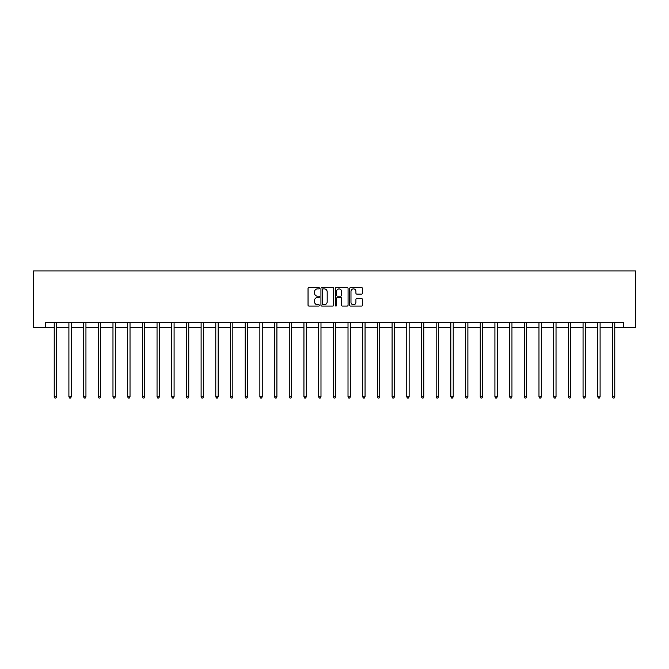 <?xml version="1.0" encoding="UTF-8"?>
<svg xmlns="http://www.w3.org/2000/svg" width="669" height="669" viewBox="0 0 669 669"><rect width="100%" height="100%" fill="white"/><g stroke="black" fill="none" stroke-linecap="round" stroke-linejoin="round"><path stroke-width="1" d="M319.431 288.23A0.644 0.644 0 0 0 318.787 287.578L308.969 287.578A0.928 0.928 0 0 0 308.041 288.506L308.041 305.139A0.928 0.928 0 0 0 308.969 306.067L318.787 306.067A0.644 0.644 0 0 0 319.431 305.424A0.644 0.644 0 0 0 318.787 304.771L317.516 304.771A2.96 2.96 0 0 1 314.555 301.819L314.555 300.431A2.96 2.96 0 0 1 317.516 297.471L318.787 297.471A0.644 0.644 0 0 0 319.431 296.827A0.644 0.644 0 0 0 318.787 296.175L317.516 296.175A2.96 2.96 0 0 1 314.555 293.223L314.555 291.835A2.96 2.96 0 0 1 317.516 288.874L318.787 288.874A0.644 0.644 0 0 0 319.431 288.23M361.511 294.101A0.928 0.928 0 0 0 362.439 293.173L362.439 288.506A0.928 0.928 0 0 0 361.511 287.578L350.606 287.578A0.928 0.928 0 0 0 349.678 288.506L349.678 305.139A0.928 0.928 0 0 0 350.606 306.067L361.511 306.067A0.928 0.928 0 0 0 362.439 305.139L362.439 299.503A0.928 0.928 0 0 0 361.511 298.583L356.845 298.583A0.928 0.928 0 0 0 355.925 299.503L355.925 302.304A2.475 2.475 0 0 1 353.449 304.771A2.475 2.475 0 0 1 350.974 302.304L350.974 291.349A2.475 2.475 0 0 1 353.449 288.874A2.475 2.475 0 0 1 355.925 291.349L355.925 293.173A0.928 0.928 0 0 0 356.845 294.101L361.511 294.101M45.408 327.425L45.408 322.717L623.592 322.717L623.592 327.425L635.55 327.425L635.55 270.928L33.45 270.928L33.45 327.425L54.214 327.425M333.689 288.506A0.928 0.928 0 0 0 332.769 287.578L321.864 287.578A0.928 0.928 0 0 0 320.936 288.506L320.936 305.139A0.928 0.928 0 0 0 321.864 306.067L332.769 306.067A0.928 0.928 0 0 0 333.689 305.139L333.689 288.506M336.231 287.578L347.136 287.578A0.928 0.928 0 0 1 348.064 288.506L348.064 305.139A0.928 0.928 0 0 1 347.136 306.067L342.469 306.067A0.928 0.928 0 0 1 341.55 305.139L341.55 298.399A0.928 0.928 0 0 0 340.621 297.471L337.527 297.471A0.928 0.928 0 0 0 336.599 298.399L336.599 305.424A0.644 0.644 0 0 1 335.955 306.067A0.644 0.644 0 0 1 335.311 305.424L335.311 288.506A0.928 0.928 0 0 1 336.231 287.578M56.564 327.425L68.907 327.425M71.257 327.425L83.592 327.425M85.95 327.425L98.284 327.425M100.634 327.425L112.977 327.425M115.327 327.425L127.662 327.425M130.02 327.425L142.355 327.425M144.705 327.425L157.039 327.425M159.398 327.425L171.732 327.425M174.091 327.425L186.425 327.425M188.775 327.425L201.11 327.425M203.468 327.425L215.803 327.425M218.161 327.425L230.496 327.425M232.845 327.425L245.18 327.425M247.538 327.425L259.873 327.425M262.231 327.425L274.566 327.425M276.916 327.425L289.251 327.425M291.609 327.425L303.943 327.425M306.293 327.425L318.636 327.425M320.986 327.425L333.321 327.425M335.679 327.425L348.014 327.425M350.364 327.425L362.707 327.425M365.057 327.425L377.391 327.425M379.749 327.425L392.084 327.425M394.434 327.425L406.769 327.425M409.127 327.425L421.462 327.425M423.82 327.425L436.155 327.425M438.504 327.425L450.839 327.425M453.197 327.425L465.532 327.425M467.89 327.425L480.225 327.425M482.575 327.425L494.909 327.425M497.268 327.425L509.602 327.425M511.961 327.425L524.295 327.425M526.645 327.425L538.98 327.425M541.338 327.425L553.673 327.425M556.023 327.425L568.366 327.425M570.716 327.425L583.05 327.425M585.408 327.425L597.743 327.425M600.093 327.425L612.436 327.425M614.786 327.425L623.592 327.425M322.876 288.874A0.644 0.644 0 0 0 322.232 289.518L322.232 304.127A0.644 0.644 0 0 0 322.876 304.771L324.214 304.771A2.96 2.96 0 0 0 327.174 301.819L327.174 291.835A2.96 2.96 0 0 0 324.214 288.874L322.876 288.874M341.55 291.391A2.475 2.475 0 0 0 339.074 288.924A2.475 2.475 0 0 0 336.599 291.391L336.599 295.255A0.928 0.928 0 0 0 337.527 296.175L340.621 296.175A0.928 0.928 0 0 0 341.55 295.255L341.55 291.391M56.689 322.717L56.639 322.859A0.945 0.945 0 0 0 56.564 323.211L56.564 396.851L54.214 396.851L54.214 323.211A0.945 0.945 0 0 0 54.147 322.859L54.089 322.717M56.564 396.851L55.861 398.072L54.917 398.072L54.214 396.851M71.382 322.717L71.324 322.859A0.945 0.945 0 0 0 71.257 323.211L71.257 396.851L68.907 396.851L68.907 323.211A0.945 0.945 0 0 0 68.832 322.859L68.782 322.717M71.257 396.851L70.554 398.072L69.609 398.072L68.907 396.851M86.075 322.717L86.017 322.859A0.945 0.945 0 0 0 85.95 323.211L85.95 396.851L83.592 396.851L83.592 323.211A0.945 0.945 0 0 0 83.525 322.859L83.466 322.717M85.95 396.851L85.239 398.072L84.302 398.072L83.592 396.851M100.76 322.717L100.71 322.859A0.945 0.945 0 0 0 100.634 323.211L100.634 396.851L98.284 396.851L98.284 323.211A0.945 0.945 0 0 0 98.218 322.859L98.159 322.717M100.634 396.851L99.932 398.072L98.987 398.072L98.284 396.851M115.453 322.717L115.394 322.859A0.945 0.945 0 0 0 115.327 323.211L115.327 396.851L112.977 396.851L112.977 323.211A0.945 0.945 0 0 0 112.902 322.859L112.852 322.717M115.327 396.851L114.625 398.072L113.68 398.072L112.977 396.851M130.137 322.717L130.087 322.859A0.945 0.945 0 0 0 130.02 323.211L130.02 396.851L127.662 396.851L127.662 323.211A0.945 0.945 0 0 0 127.595 322.859L127.536 322.717M130.02 396.851L129.309 398.072L128.373 398.072L127.662 396.851M144.83 322.717L144.772 322.859A0.945 0.945 0 0 0 144.705 323.211L144.705 396.851L142.355 396.851L142.355 323.211A0.945 0.945 0 0 0 142.288 322.859L142.229 322.717M144.705 396.851L144.002 398.072L143.057 398.072L142.355 396.851M159.523 322.717L159.465 322.859A0.945 0.945 0 0 0 159.398 323.211L159.398 396.851L157.039 396.851L157.039 323.211A0.945 0.945 0 0 0 156.972 322.859L156.922 322.717M159.398 396.851L158.695 398.072L157.75 398.072L157.039 396.851M174.208 322.717L174.157 322.859A0.945 0.945 0 0 0 174.091 323.211L174.091 396.851L171.732 396.851L171.732 323.211A0.945 0.945 0 0 0 171.665 322.859L171.607 322.717M174.091 396.851L173.38 398.072L172.443 398.072L171.732 396.851M188.901 322.717L188.842 322.859A0.945 0.945 0 0 0 188.775 323.211L188.775 396.851L186.425 396.851L186.425 323.211A0.945 0.945 0 0 0 186.358 322.859L186.3 322.717M188.775 396.851L188.073 398.072L187.128 398.072L186.425 396.851M203.593 322.717L203.535 322.859A0.945 0.945 0 0 0 203.468 323.211L203.468 396.851L201.11 396.851L201.11 323.211A0.945 0.945 0 0 0 201.043 322.859L200.993 322.717M203.468 396.851L202.757 398.072L201.821 398.072L201.11 396.851M218.278 322.717L218.228 322.859A0.945 0.945 0 0 0 218.161 323.211L218.161 396.851L215.803 396.851L215.803 323.211A0.945 0.945 0 0 0 215.736 322.859L215.677 322.717M218.161 396.851L217.45 398.072L216.513 398.072L215.803 396.851M232.971 322.717L232.912 322.859A0.945 0.945 0 0 0 232.845 323.211L232.845 396.851L230.496 396.851L230.496 323.211A0.945 0.945 0 0 0 230.429 322.859L230.37 322.717M232.845 396.851L232.143 398.072L231.198 398.072L230.496 396.851M247.664 322.717L247.605 322.859A0.945 0.945 0 0 0 247.538 323.211L247.538 396.851L245.18 396.851L245.18 323.211A0.945 0.945 0 0 0 245.113 322.859L245.063 322.717M247.538 396.851L246.828 398.072L245.891 398.072L245.18 396.851M262.348 322.717L262.298 322.859A0.945 0.945 0 0 0 262.231 323.211L262.231 396.851L259.873 396.851L259.873 323.211A0.945 0.945 0 0 0 259.806 322.859L259.748 322.717M262.231 396.851L261.52 398.072L260.576 398.072L259.873 396.851M277.041 322.717L276.983 322.859A0.945 0.945 0 0 0 276.916 323.211L276.916 396.851L274.566 396.851L274.566 323.211A0.945 0.945 0 0 0 274.499 322.859L274.441 322.717M276.916 396.851L276.213 398.072L275.268 398.072L274.566 396.851M291.734 322.717L291.676 322.859A0.945 0.945 0 0 0 291.609 323.211L291.609 396.851L289.251 396.851L289.251 323.211A0.945 0.945 0 0 0 289.184 322.859L289.133 322.717M291.609 396.851L290.898 398.072L289.961 398.072L289.251 396.851M306.419 322.717L306.369 322.859A0.945 0.945 0 0 0 306.293 323.211L306.293 396.851L303.943 396.851L303.943 323.211A0.945 0.945 0 0 0 303.877 322.859L303.818 322.717M306.293 396.851L305.591 398.072L304.646 398.072L303.943 396.851M321.112 322.717L321.053 322.859A0.945 0.945 0 0 0 320.986 323.211L320.986 396.851L318.636 396.851L318.636 323.211A0.945 0.945 0 0 0 318.561 322.859L318.511 322.717M320.986 396.851L320.284 398.072L319.339 398.072L318.636 396.851M335.805 322.717L335.746 322.859A0.945 0.945 0 0 0 335.679 323.211L335.679 396.851L333.321 396.851L333.321 323.211A0.945 0.945 0 0 0 333.254 322.859L333.195 322.717M335.679 396.851L334.968 398.072L334.032 398.072L333.321 396.851M350.489 322.717L350.439 322.859A0.945 0.945 0 0 0 350.364 323.211L350.364 396.851L348.014 396.851L348.014 323.211A0.945 0.945 0 0 0 347.947 322.859L347.888 322.717M350.364 396.851L349.661 398.072L348.716 398.072L348.014 396.851M365.182 322.717L365.123 322.859A0.945 0.945 0 0 0 365.057 323.211L365.057 396.851L362.707 396.851L362.707 323.211A0.945 0.945 0 0 0 362.631 322.859L362.581 322.717M365.057 396.851L364.354 398.072L363.409 398.072L362.707 396.851M379.867 322.717L379.816 322.859A0.945 0.945 0 0 0 379.749 323.211L379.749 396.851L377.391 396.851L377.391 323.211A0.945 0.945 0 0 0 377.324 322.859L377.266 322.717M379.749 396.851L379.039 398.072L378.102 398.072L377.391 396.851M394.559 322.717L394.501 322.859A0.945 0.945 0 0 0 394.434 323.211L394.434 396.851L392.084 396.851L392.084 323.211A0.945 0.945 0 0 0 392.017 322.859L391.959 322.717M394.434 396.851L393.732 398.072L392.787 398.072L392.084 396.851M409.252 322.717L409.194 322.859A0.945 0.945 0 0 0 409.127 323.211L409.127 396.851L406.769 396.851L406.769 323.211A0.945 0.945 0 0 0 406.702 322.859L406.652 322.717M409.127 396.851L408.425 398.072L407.48 398.072L406.769 396.851M423.937 322.717L423.887 322.859A0.945 0.945 0 0 0 423.82 323.211L423.82 396.851L421.462 396.851L421.462 323.211A0.945 0.945 0 0 0 421.395 322.859L421.336 322.717M423.82 396.851L423.109 398.072L422.172 398.072L421.462 396.851M438.63 322.717L438.571 322.859A0.945 0.945 0 0 0 438.504 323.211L438.504 396.851L436.155 396.851L436.155 323.211A0.945 0.945 0 0 0 436.088 322.859L436.029 322.717M438.504 396.851L437.802 398.072L436.857 398.072L436.155 396.851M453.323 322.717L453.264 322.859A0.945 0.945 0 0 0 453.197 323.211L453.197 396.851L450.839 396.851L450.839 323.211A0.945 0.945 0 0 0 450.772 322.859L450.722 322.717M453.197 396.851L452.487 398.072L451.55 398.072L450.839 396.851M468.007 322.717L467.957 322.859A0.945 0.945 0 0 0 467.89 323.211L467.89 396.851L465.532 396.851L465.532 323.211A0.945 0.945 0 0 0 465.465 322.859L465.407 322.717M467.89 396.851L467.179 398.072L466.243 398.072L465.532 396.851M482.7 322.717L482.642 322.859A0.945 0.945 0 0 0 482.575 323.211L482.575 396.851L480.225 396.851L480.225 323.211A0.945 0.945 0 0 0 480.158 322.859L480.099 322.717M482.575 396.851L481.872 398.072L480.927 398.072L480.225 396.851M497.393 322.717L497.335 322.859A0.945 0.945 0 0 0 497.268 323.211L497.268 396.851L494.909 396.851L494.909 323.211A0.945 0.945 0 0 0 494.843 322.859L494.792 322.717M497.268 396.851L496.557 398.072L495.62 398.072L494.909 396.851M512.078 322.717L512.028 322.859A0.945 0.945 0 0 0 511.961 323.211L511.961 396.851L509.602 396.851L509.602 323.211A0.945 0.945 0 0 0 509.535 322.859L509.477 322.717M511.961 396.851L511.25 398.072L510.305 398.072L509.602 396.851M526.771 322.717L526.712 322.859A0.945 0.945 0 0 0 526.645 323.211L526.645 396.851L524.295 396.851L524.295 323.211A0.945 0.945 0 0 0 524.228 322.859L524.17 322.717M526.645 396.851L525.943 398.072L524.998 398.072L524.295 396.851M541.464 322.717L541.405 322.859A0.945 0.945 0 0 0 541.338 323.211L541.338 396.851L538.98 396.851L538.98 323.211A0.945 0.945 0 0 0 538.913 322.859L538.863 322.717M541.338 396.851L540.627 398.072L539.691 398.072L538.98 396.851M556.148 322.717L556.098 322.859A0.945 0.945 0 0 0 556.023 323.211L556.023 396.851L553.673 396.851L553.673 323.211A0.945 0.945 0 0 0 553.606 322.859L553.547 322.717M556.023 396.851L555.32 398.072L554.375 398.072L553.673 396.851M570.841 322.717L570.782 322.859A0.945 0.945 0 0 0 570.716 323.211L570.716 396.851L568.366 396.851L568.366 323.211A0.945 0.945 0 0 0 568.29 322.859L568.24 322.717M570.716 396.851L570.013 398.072L569.068 398.072L568.366 396.851M585.534 322.717L585.475 322.859A0.945 0.945 0 0 0 585.408 323.211L585.408 396.851L583.05 396.851L583.05 323.211A0.945 0.945 0 0 0 582.983 322.859L582.925 322.717M585.408 396.851L584.698 398.072L583.761 398.072L583.05 396.851M600.218 322.717L600.168 322.859A0.945 0.945 0 0 0 600.093 323.211L600.093 396.851L597.743 396.851L597.743 323.211A0.945 0.945 0 0 0 597.676 322.859L597.618 322.717M600.093 396.851L599.391 398.072L598.446 398.072L597.743 396.851M614.911 322.717L614.853 322.859A0.945 0.945 0 0 0 614.786 323.211L614.786 396.851L612.436 396.851L612.436 323.211A0.945 0.945 0 0 0 612.361 322.859L612.311 322.717M614.786 396.851L614.083 398.072L613.139 398.072L612.436 396.851"/></g></svg>
